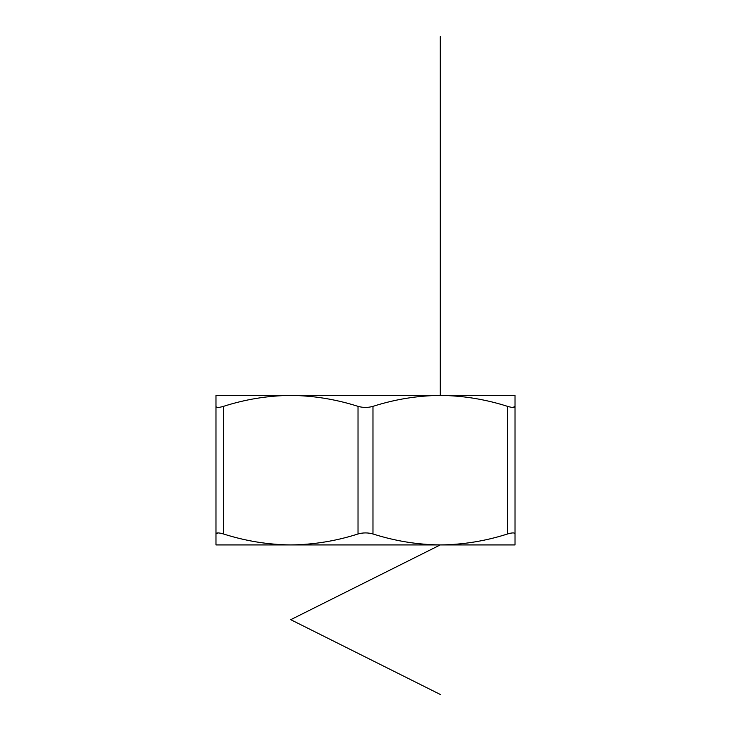 <?xml version="1.0" encoding="UTF-8"?>
<svg xmlns="http://www.w3.org/2000/svg" width="731" height="731" viewBox="0 0 731 731"><rect width="100%" height="100%" fill="white"/><g stroke="black" fill="none" stroke-linecap="round" stroke-linejoin="round"><path stroke-width="1.1" d="M290.71 544.924L215.974 544.924L215.974 395.407L290.737 395.407C267.848 395.654 245.424 399.309 223.458 406.363L223.458 533.968C245.461 541.013 267.893 544.659 290.737 544.924C313.626 544.677 336.059 541.022 358.026 533.968L358.026 406.363C336.013 399.327 313.59 395.672 290.737 395.407L515.026 395.407L515.026 544.924L440.263 544.924C463.152 544.677 485.576 541.022 507.542 533.968L507.542 406.363C485.539 399.327 463.107 395.672 440.263 395.407C417.374 395.654 394.941 399.309 372.974 406.363L372.974 533.968C394.987 541.013 417.41 544.659 440.263 544.924L440.29 544.924M515.026 533.968C514.834 532.561 512.34 532.561 507.542 533.968M372.974 533.968C368.004 532.561 363.024 532.561 358.026 533.968M290.737 544.924L440.263 544.924L290.737 619.687L440.263 694.45L290.737 619.687L440.263 544.924M223.458 533.968C218.67 532.561 216.175 532.561 215.974 533.968L217.975 532.908M507.542 406.363C512.33 407.77 514.825 407.77 515.026 406.363L513.025 407.423M358.026 406.363C362.996 407.77 367.976 407.77 372.974 406.363M215.974 406.363C216.166 407.77 218.66 407.77 223.458 406.363M440.29 395.407L440.263 36.55L440.263 395.407"/></g></svg>
